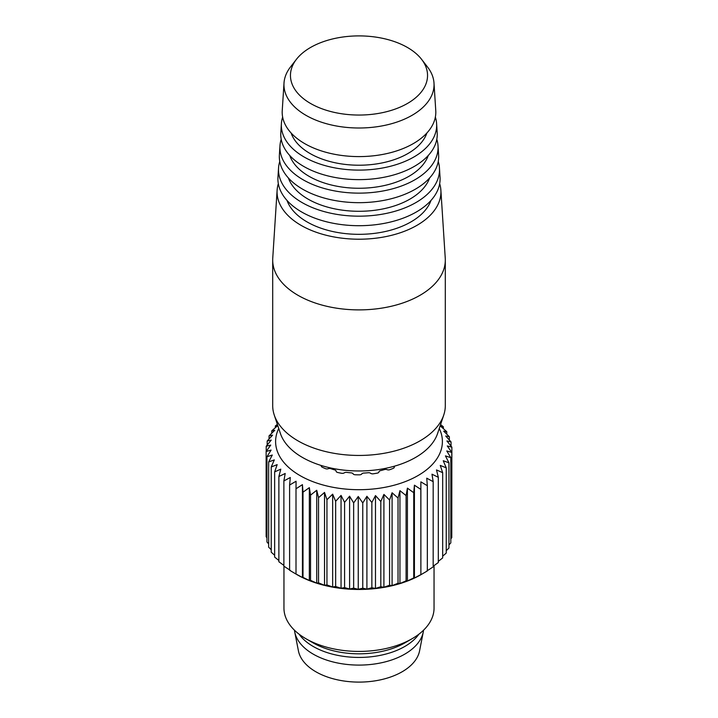 <?xml version="1.0" encoding="UTF-8"?>
<svg xmlns="http://www.w3.org/2000/svg" width="718" height="718" viewBox="0 0 718 718"><rect width="100%" height="100%" fill="white"/><g stroke="black" fill="none" stroke-linecap="round" stroke-linejoin="round"><path stroke-width="1.08" d="M418.89 634.209A64.683 37.345 180 0 1 359 657.437A64.683 37.345 180 0 1 299.11 634.209M294.452 630.198A64.683 37.345 -0 0 0 294.721 631.93A64.683 37.345 -0 0 0 359 665.092A64.683 37.345 -0 0 0 423.279 631.93A64.683 37.345 -0 0 0 423.548 630.198M294.721 631.93L298.419 650.84A60.967 35.2 -0 0 0 359 682.1A60.967 35.2 -0 0 0 419.581 650.84L423.279 631.93M359.045 115.051A68.551 39.58 180 0 1 296.426 59.316A68.551 39.58 180 0 1 358.955 35.9A68.551 39.58 180 0 1 421.574 59.316A68.551 39.58 180 0 1 359.045 115.051M421.574 59.316L427.515 66.98A75.049 43.331 180 0 1 433.995 83.064A75.049 43.331 180 0 1 359.045 128.001A75.049 43.331 180 0 1 284.005 83.064A75.049 43.331 180 0 1 290.485 66.98L296.426 59.316M433.995 83.064L435.763 110.599A76.817 44.354 180 0 1 359.054 156.596A76.817 44.354 180 0 1 282.237 110.599L284.005 83.064M426.896 132.992A69.197 39.957 180 0 1 359.045 165.221A69.197 39.957 180 0 1 291.104 132.992M282.641 117.106A77.652 44.83 -0 0 0 281.393 123.604A77.652 44.83 -0 0 0 359.054 170.103A77.652 44.83 -0 0 0 436.607 123.604A77.652 44.83 -0 0 0 435.359 117.106M436.607 123.604L437.19 132.785A78.244 45.171 180 0 1 359.054 179.635A78.244 45.171 180 0 1 280.81 132.785L281.393 123.604M428.251 155.483A70.624 40.773 180 0 1 359.045 188.26A70.624 40.773 180 0 1 289.749 155.483M281.205 139.283A79.079 45.656 -0 0 0 279.975 145.79A79.079 45.656 -0 0 0 359.054 193.133A79.079 45.656 -0 0 0 438.025 145.79A79.079 45.656 -0 0 0 436.795 139.283M438.025 145.79L438.617 154.971A79.671 45.997 180 0 1 359.054 202.673A79.671 45.997 180 0 1 279.383 154.971L279.975 145.79M429.606 177.974A72.051 41.599 180 0 1 359.045 211.289A72.051 41.599 180 0 1 288.394 177.974M279.76 161.469A80.506 46.482 -0 0 0 278.548 167.967A80.506 46.482 -0 0 0 359.054 216.172A80.506 46.482 -0 0 0 439.452 167.967A80.506 46.482 -0 0 0 438.24 161.469M439.452 167.967L440.044 177.149A81.098 46.823 180 0 1 359.054 225.703A81.098 46.823 180 0 1 277.956 177.149L278.548 167.967M430.971 200.466A73.478 42.425 180 0 1 359.045 234.328A73.478 42.425 180 0 1 287.029 200.466M278.324 183.655A81.933 47.307 -0 0 0 277.121 190.153A81.933 47.307 -0 0 0 359.054 239.211A81.933 47.307 -0 0 0 440.879 190.153A81.933 47.307 -0 0 0 439.676 183.655M440.879 190.153L445.25 258.211A86.304 49.829 180 0 1 445.304 260.06A86.304 49.829 180 0 1 359.054 309.889A86.304 49.829 180 0 1 272.696 260.06A86.304 49.829 180 0 1 272.75 258.211L277.121 190.153M272.696 260.06L272.696 405.616A86.304 49.829 -0 0 0 274.258 415.058A86.304 49.829 -0 0 0 359.054 455.445A86.304 49.829 -0 0 0 443.742 415.058A86.304 49.829 -0 0 0 445.304 405.616L445.304 260.06M274.258 415.058L280.424 433.519A80.021 46.203 -0 0 0 359.054 470.963A80.021 46.203 -0 0 0 437.576 433.519L443.742 415.058M449.342 440.008L449.342 436.741L445.716 436.005L451.048 441.911L451.048 446.12M451.048 441.911L446.91 440.96L451.864 447.161L451.784 532.496M440.565 424.553L443.347 426.806L440.834 426.42L446.767 431.689L443.679 431.141L449.342 436.741M439.263 428.466A83.396 48.151 180 0 1 401.2 483.079A83.396 48.151 180 0 1 300.07 475.612A83.396 48.151 180 0 1 278.737 428.466M277.363 424.356L275.326 425.98L277.74 425.621L271.763 430.836L274.752 430.315L269.044 435.862L272.58 435.153L267.186 441.014L271.233 440.098L266.216 446.246L270.731 445.088L266.136 451.514L271.09 450.087L266.952 456.756L272.284 455.041L268.658 461.934L274.321 459.897L271.233 466.987L277.166 464.627L274.653 471.87L280.801 469.159L278.88 476.528L285.199 473.476L283.879 480.934L290.296 477.515L289.605 485.036L296.058 481.248L296.004 488.787L302.431 484.641L303.005 492.162L309.341 487.657L310.544 495.124L316.737 490.259L318.55 497.646L324.527 492.44L326.95 499.701L332.658 494.163L335.656 501.272L341.05 495.42L344.586 502.349L349.603 496.192L353.651 502.905L358.255 496.479L362.769 502.95L366.907 496.282L371.861 502.483L375.487 495.582L380.818 501.496L383.906 494.415L389.569 500.006L392.091 492.763L398.023 498.032L399.944 490.663L406.101 495.591L407.411 488.132L413.73 492.701L414.421 485.188L420.829 489.398L420.883 481.859L427.336 485.709L426.752 478.179L433.178 481.661L431.976 474.194L438.312 477.308L436.49 469.922L442.674 472.686L440.26 465.426L446.237 467.84L443.248 460.732L448.956 462.814L445.42 455.885L450.814 457.662L446.767 450.949L451.784 452.421L447.269 445.95L451.864 447.161M450.814 538.85L451.784 537.647L451.784 452.421M448.956 544.917L450.814 542.889L450.814 457.662M446.237 550.706L448.956 548.04L448.956 462.814M442.674 556.19L446.237 553.066L446.237 467.84M438.312 561.368L442.674 557.913L442.674 472.686M433.178 566.206L438.312 562.535L438.312 477.308M426.752 571.043L433.178 566.888L433.178 481.661M420.883 481.859L420.883 574.714L427.336 570.936L427.336 485.709M420.883 574.714L420.829 489.398M414.421 485.188L414.421 578.044L420.829 574.624M414.421 578.044L413.73 577.927L413.73 492.701M407.411 488.132L407.411 580.988L413.73 577.927M407.411 580.988L406.101 580.817L406.101 495.591M399.944 490.663L399.944 583.528L406.101 580.817M399.944 583.528L398.023 583.258L398.023 498.032M392.091 492.763L392.091 585.628L398.023 583.258M392.091 585.628L389.569 585.233L389.569 500.006M383.906 494.415L383.906 587.27L389.569 585.233M383.906 587.27L380.818 586.723L380.818 501.496M375.487 495.582L375.487 588.446L380.818 586.723M375.487 588.446L371.861 587.71L371.861 502.483M366.907 496.282L366.907 589.137L371.861 587.71M366.907 589.137L362.769 588.177L362.769 502.95M358.255 496.479L358.255 589.334L362.769 588.177M358.255 589.334L353.651 588.132L353.651 502.905M349.603 496.192L349.603 589.047L353.651 588.132M349.603 589.047L344.586 587.575L344.586 502.349M341.05 495.42L341.05 588.275L344.586 587.575M341.05 588.275L335.656 586.498L335.656 501.272M332.658 494.163L332.658 587.019L335.656 586.498M332.658 587.019L326.95 584.928L326.95 499.701M324.527 492.44L324.527 585.296L326.95 584.928M324.527 585.296L318.55 582.872L318.55 497.646M316.737 490.259L316.737 583.115L318.55 582.872M316.737 583.115L310.544 580.35L310.544 495.124M309.341 487.657L309.341 580.512L310.544 580.35M309.341 580.512L303.005 577.389L303.005 492.162M302.431 484.641L302.431 577.496L303.005 577.389M302.431 577.496L296.004 574.014L296.004 488.787M296.929 574.615A87.722 50.646 -0 0 0 296.974 574.633L296.004 574.014M296.974 574.633A87.722 50.646 -0 0 0 297.01 574.66A87.722 50.646 -0 0 0 421.026 574.633L421.951 574.104M446.767 434.175L446.767 431.689M443.347 428.628L443.347 426.806M394.173 466.26A2.441 1.409 -0 0 0 394.146 466.476A2.441 1.409 -0 0 0 394.227 466.826A2.441 1.409 -0 0 1 394.299 467.176A2.441 1.409 -0 0 1 393.311 468.307A57.664 33.288 -0 0 1 389.784 469.698A2.441 1.409 -0 0 1 387.065 469.653A2.441 1.409 -0 0 0 384.507 469.554A54.801 31.646 -0 0 1 380.45 470.667A2.441 1.409 -0 0 0 378.969 471.87A2.441 1.409 -0 0 1 377.309 473.117A57.664 33.288 -0 0 1 373.207 473.808A2.441 1.409 -0 0 1 370.641 473.288A2.441 1.409 -0 0 0 368.271 472.731A54.801 31.646 -0 0 1 363.82 473.063A2.441 1.409 -0 0 0 361.764 473.952A2.441 1.409 -0 0 1 359.521 474.84A57.664 33.288 -0 0 1 355.239 474.769A2.441 1.409 -0 0 1 353.085 473.808A2.441 1.409 -0 0 0 351.12 472.857A54.801 31.646 -0 0 1 346.713 472.381A2.441 1.409 -0 0 0 344.281 472.857A2.441 1.409 -0 0 1 341.678 473.297A57.664 33.288 -0 0 1 337.648 472.471A2.441 1.409 -0 0 1 336.114 471.17A2.441 1.409 -0 0 0 334.75 469.922A54.801 31.646 -0 0 1 330.81 468.683A2.441 1.409 -0 0 0 328.252 468.701A2.441 1.409 -0 0 1 325.523 468.657A57.664 33.288 -0 0 1 322.14 467.149A2.441 1.409 -0 0 1 321.26 466.063A2.441 1.409 -0 0 1 321.368 465.641A2.441 1.409 -0 0 0 321.413 465.551M290.296 570.37L283.879 566.161L283.879 480.934M283.879 565.398L278.88 561.754L278.88 476.528M278.88 560.498L274.653 557.096L274.653 471.87M274.653 555.265L271.233 552.214L271.233 466.987M271.233 549.728L268.658 547.161L268.658 461.934M268.658 543.894L266.952 541.982L266.952 456.756M266.952 537.773L266.136 536.741L266.136 451.514M296.058 574.104L289.605 570.263L289.605 485.036M275.326 427.704L275.326 425.98M271.763 433.196L271.763 430.836M269.044 438.976L269.044 435.862M267.186 445.043L267.186 441.014M266.216 451.407L266.216 446.246M283.951 566.206L283.951 608.092A75.049 43.331 -0 0 0 305.931 638.724A75.049 43.331 -0 0 0 305.967 638.751A75.049 43.331 -0 0 0 412.069 638.724A75.049 43.331 -0 0 0 434.049 608.092L434.049 565.587M312.976 642.798A65.042 37.551 -0 0 0 313.003 642.816A65.042 37.551 -0 0 0 313.039 642.834A65.042 37.551 -0 0 0 404.997 642.816L412.069 638.724M394.227 467.517L394.227 466.826M321.368 466.494L321.368 465.641M394.146 467.66L394.146 466.476M321.484 466.655L321.484 465.578M313.003 642.816L305.931 638.724"/></g></svg>
